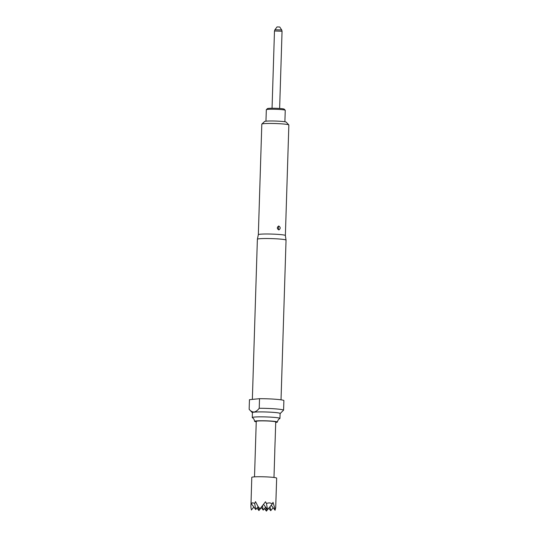 <?xml version="1.0" encoding="UTF-8"?>
<svg xmlns="http://www.w3.org/2000/svg" width="538" height="538" viewBox="0 0 538 538"><rect width="100%" height="100%" fill="white"/><g stroke="black" fill="none" stroke-linecap="round" stroke-linejoin="round"><path stroke-width="0.81" d="M281.697 29.967L279.747 27.008L277.05 26.92L274.918 29.758L281.697 29.967L282.053 31.231L274.481 30.996L272.053 108.246M266.35 109.658L267.467 108.615A8.386 0.632 1.8 0 1 268.556 108.387A8.386 0.632 1.8 0 1 277.689 108.367A8.386 0.632 1.8 0 1 284.178 109.14L285.227 110.25A9.469 0.72 -178.2 0 0 277.89 109.375A9.469 0.72 -178.2 0 0 267.588 109.396A9.469 0.72 -178.2 0 0 266.35 109.658A9.469 0.72 -178.2 0 0 266.323 109.712L265.96 121.178M284.891 121.77L285.248 110.303A9.469 0.72 -178.2 0 0 285.227 110.25M275.234 509.99L274.535 507.327L275.032 510.232L275.691 507.69L276.666 478.141A12.441 0.941 -178.2 0 0 267.46 476.944A12.441 0.941 -178.2 0 0 253.452 476.944A12.441 0.941 -178.2 0 0 251.791 477.361L250.903 507.072L251.401 509.977L253.835 507.045M274.535 507.327L273.015 502.331L272.262 503.971C270.668 502.748 268.744 502.606 266.485 503.534L265.516 501.766L259.988 508.847L257.964 506.366L255.503 501.658L254.669 503.407L252.638 502.761L251.347 503.743L251.185 502.095L250.91 505.444M278.422 227.258L278.435 228.731L278.422 227.258A1.406 0.706 -93.9 0 1 278.704 225.98C280.607 227.191 280.675 228.509 278.906 229.934C276.888 228.731 276.821 227.413 278.704 225.98M285.375 235.53A13.524 1.022 -178.2 0 0 285.375 235.516L288.852 124.991A13.524 1.022 -178.2 0 0 288.812 124.91L286.203 122.146A10.821 0.82 -178.2 0 0 277.823 121.144A10.821 0.82 -178.2 0 0 266.041 121.171A10.821 0.82 -178.2 0 0 264.635 121.467L261.851 124.063A13.524 1.022 -178.2 0 0 261.811 124.143L258.334 234.676A13.524 1.022 -178.2 0 0 258.334 234.682L257.386 239.228A14.338 1.083 -178.2 0 0 257.379 239.242L252.349 399.404M288.812 124.91A13.524 1.022 -178.2 0 0 278.341 123.659A13.524 1.022 -178.2 0 0 263.613 123.686A13.524 1.022 -178.2 0 0 261.851 124.063M281.024 399.821L286.041 240.143A14.338 1.083 -178.2 0 0 286.041 240.13L285.375 235.516A13.524 1.022 -178.2 0 0 275.274 234.218A13.524 1.022 -178.2 0 0 260.143 234.225A13.524 1.022 -178.2 0 0 258.341 234.669M286.041 240.13A14.338 1.083 -178.2 0 0 275.335 238.758A14.338 1.083 -178.2 0 0 259.296 238.764A14.338 1.083 -178.2 0 0 257.386 239.228M255.866 399.055A14.338 1.083 -178.2 0 0 254.252 399.176A14.338 1.083 -178.2 0 0 253.102 399.33L259.518 398.685L259.215 408.288C257.621 410.407 255.906 411.657 254.084 412.027C252.268 412.021 250.627 411.113 249.148 409.297L249.45 399.7L253.102 399.33M280.103 413.614A13.961 1.056 -178.2 0 0 280.17 413.561A13.961 1.056 -178.2 0 0 270.392 412.169A13.961 1.056 -178.2 0 0 254.171 412.142A13.961 1.056 -178.2 0 0 252.349 412.686A13.961 1.056 -178.2 0 0 252.416 412.74M280.17 413.561L283.587 410.111A17.31 1.311 -178.2 0 0 259.215 408.288M277.379 422.041C277.81 420.252 278.623 419.089 279.821 418.551A13.854 1.049 -178.2 0 0 279.955 418.416A13.854 1.049 -178.2 0 0 273.015 417.286A13.854 1.049 -178.2 0 0 254.111 417.085A13.854 1.049 -178.2 0 0 252.268 417.542A13.854 1.049 -178.2 0 0 252.389 417.69C253.553 418.302 254.286 419.512 254.609 421.321A11.392 0.861 1.8 0 1 260.264 420.75A11.392 0.861 1.8 0 1 271.677 421.106A11.392 0.861 1.8 0 1 277.379 422.041A11.392 0.861 1.8 0 1 275.712 422.424M256.243 421.812A11.392 0.861 1.8 0 1 254.609 421.321M252.268 417.542L252.423 412.612A13.854 1.049 1.8 0 1 254.266 412.148A13.854 1.049 1.8 0 1 269.854 412.148A13.854 1.049 1.8 0 1 280.11 413.48L279.955 418.416M254.514 476.863L256.256 421.368A9.738 0.74 1.8 0 1 257.554 421.046A9.738 0.74 1.8 0 1 268.516 421.039A9.738 0.74 1.8 0 1 275.725 421.98L275.093 442.149A9.738 0.74 -178.2 0 0 275.066 442.095L274.777 450.931M283.587 410.111L283.889 400.514A17.31 1.311 -178.2 0 0 259.518 398.685M252.349 412.686L249.148 409.297M254.669 503.407L255.718 509.547L251.347 503.743M270.029 506.655L270.715 510.67L268.805 508.134L266.397 511.1L264.488 508.565M265.752 507.307L266.397 511.1M251.401 509.977L250.903 507.072M259.988 508.847L262.268 506.413M260.036 509.109L257.964 506.366M275.032 510.232L271.239 505.202M255.718 509.547L258.153 506.608M270.715 510.67L273.149 507.731M258.253 506.742L258.899 510.542L256.989 508.006M266.485 503.534L267.534 509.674L272.262 503.971M262.524 506.07L263.216 510.105L265.651 507.173M263.216 510.105L261.307 507.576M267.534 509.674L263.647 504.516M258.899 510.542L261.334 507.603M278.906 229.934A1.406 0.706 86 0 1 278.435 228.731M282.053 31.231L279.625 108.481M274.824 450.622L273.983 477.475M274.481 30.996L274.918 29.758"/></g></svg>

